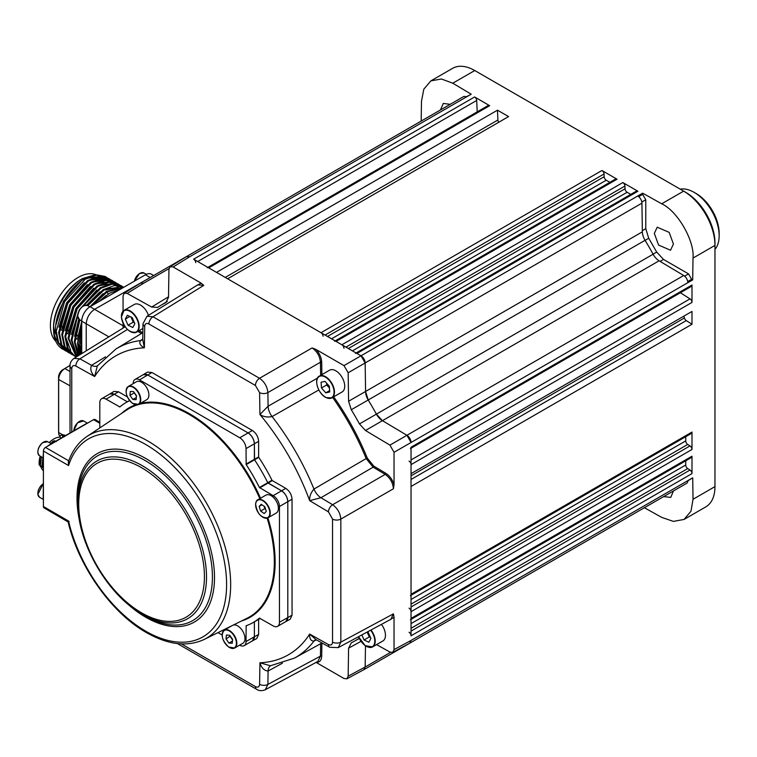 <?xml version="1.0" encoding="UTF-8"?>
<svg xmlns="http://www.w3.org/2000/svg" width="757" height="757" viewBox="0 0 757 757"><rect width="100%" height="100%" fill="white"/><g stroke="black" fill="none" stroke-linecap="round" stroke-linejoin="round"><path stroke-width="1.14" d="M673.437 490.962L670.759 497.406L663.69 496.583M673.437 244.057L670.522 250.236L658.581 245.06L654.322 233.383L657.237 227.204L669.179 232.38L673.437 244.057M440.47 109.945L443.29 103.425L450.207 104.334M685.728 460.814L685.728 465.016A2.952 1.703 -120 0 0 687.706 468.574L690.015 470.04A2.952 1.703 60 0 1 691.993 473.598L691.993 456.197A2.952 1.703 60 0 1 691.387 457.55L411.042 619.406M410.426 448.589A2.952 1.703 -120 0 0 411.042 447.236L411.042 635.804A2.952 1.703 -120 0 0 409.064 632.246M410.426 619.756A2.952 1.703 -120 0 0 411.042 618.403L411.042 611.684A2.952 1.703 -120 0 0 409.064 608.126M685.728 436.694L685.728 440.896A2.952 1.703 -120 0 0 687.706 444.454L690.015 445.92A2.952 1.703 60 0 1 691.993 449.478L691.993 432.077A2.952 1.703 60 0 1 691.387 433.43L411.042 595.286M410.426 595.636A2.952 1.703 -120 0 0 411.042 594.283L411.042 486.458L691.993 324.251L691.993 311.439L411.042 473.645L411.042 464.628A2.952 1.703 -120 0 0 409.064 461.079M683.883 316.114A194.237 112.14 60 0 1 684.413 317.987A2.952 1.703 -120 0 0 686.258 320.599L691.993 324.251M680.382 292.732L690.015 298.873A2.952 1.703 60 0 1 691.993 302.422L691.993 285.029A2.952 1.703 60 0 1 691.387 286.383L411.042 448.229M356.083 352.97L636.429 191.114A2.952 1.703 60 0 1 637.905 191.256L622.841 182.56A2.952 1.703 60 0 1 624.922 186.052L625.045 188.786A2.952 1.703 -120 0 0 627.137 192.278L630.77 194.379M195.732 262.67A2.952 1.703 -120 0 0 193.65 259.187L360.985 355.79L365.158 362.944L365.584 391.624L368.281 400.103A194.237 112.14 60 0 1 376.314 414.013L382.313 420.589L406.935 435.303L411.042 442.495A5.905 3.407 -120 0 0 406.935 435.303L382.313 420.599A11.819 6.822 60 0 1 376.314 414.013A194.237 112.14 -120 0 0 368.281 400.112A11.819 6.822 60 0 1 365.584 391.624L365.158 362.944A5.905 3.407 -120 0 0 360.985 355.79L356.954 353.462A2.952 1.703 -120 0 0 355.478 353.32M343.971 348.258A2.952 1.703 -120 0 0 341.89 344.766L336.061 341.407A2.952 1.703 -120 0 0 334.585 341.256M335.2 340.905L615.536 179.049A2.952 1.703 60 0 1 617.021 179.201L601.947 170.505A2.952 1.703 60 0 1 604.039 173.987L604.162 176.722A2.952 1.703 -120 0 0 606.243 180.213L609.887 182.314M323.088 336.193A2.952 1.703 -120 0 0 320.996 332.711L227.62 278.794L508.572 116.587L497.472 110.181L497.907 120.003A2.952 1.703 -120 0 0 498.731 122.274M207.853 267.382L488.189 105.526A2.952 1.703 60 0 1 489.665 105.677L208.714 267.883L216.521 272.388L497.472 110.181M489.665 105.677L474.601 96.981A2.952 1.703 60 0 1 476.692 100.463L477.194 111.875M208.714 267.883A2.952 1.703 -120 0 0 207.238 267.732M466.066 96.877L469.842 94.994M363.937 669.652L640.706 509.849A5.905 3.407 -120 0 0 640.753 509.83M348.163 676.171L365.158 667.031L365.48 645.853L365.158 667.031L363.88 669.68L346.886 678.821L348.163 676.171L348.589 648.172L351.286 642.797A193.82 111.904 -120 0 0 354.257 641.264A193.82 111.904 -120 0 0 359.187 638.265M409.821 643.157L686.59 483.363A5.905 3.407 -120 0 0 687.82 480.657L692.712 477.828L693.034 499.27L714.968 486.609L714.968 242.988A41.361 23.874 60 0 0 685.728 192.335L474.753 70.533A44.313 25.587 -120 0 0 452.601 68.338L430.875 80.876L423.835 89.146L421.479 101.287L421.185 121.082M691.359 478.613L687.81 480.95M644.387 507.729L661.684 517.372L673.38 521.393L684.073 519.434L690.99 511.23L693.034 499.27M186.591 256.519L463.369 96.726A5.905 3.407 -120 0 1 466.321 97.019L471.195 94.209L452.79 83.204L441.426 78.993L430.875 80.876M684.073 519.434L705.798 506.887A44.313 25.587 -120 0 0 714.968 486.609M661.703 203.794L683.637 191.133L685.728 192.335L683.637 191.133A44.313 25.587 -120 0 1 714.968 245.4L693.015 258.08C694.718 240.811 677.496 210.966 661.703 203.794L642.655 193.167L642.636 194.388L645.768 199.753L645.768 228.68L648.73 238.266L656.697 252.072L663.511 259.433L688.548 273.902L691.624 279.305L692.683 279.891L687.82 282.702A5.905 3.407 -120 0 0 683.713 275.51L659.092 260.796A11.819 6.822 60 0 1 653.092 254.22A194.237 112.14 -120 0 0 645.059 240.31A11.819 6.822 60 0 1 642.362 231.831L641.936 203.15A5.905 3.407 -120 0 0 637.754 195.997L642.655 193.167M638.69 196.659L642.636 194.388M687.706 281.557L691.624 279.305M692.683 279.891L693.015 258.08M86.222 350.832L86.222 323.778C86.752 317.666 89.534 312.84 94.568 309.329L159.424 272.217M123.192 287.613L106.415 291.426L90.499 306.49M81.728 322.302L77.432 343.441L79.665 354.891M80.545 354.342L78.737 344.198L81.728 326.049M92.922 305.09L107.182 291.88L122.795 287.849M120.448 289.202L109.547 293.243L99.148 301.494M81.728 332.238L80.024 344.937L81.254 353.907M107.049 277.639L105.091 276.428L95.675 274.677L84.481 278.765C68.773 287.688 54.854 312.471 55.498 330.771L57.958 342.732L64.61 350.273L66.588 351.343M105.904 276.901L96.442 275.141L85.248 279.21L64.591 301.655L56.264 331.225L58.734 343.176L65.376 350.718M110.191 279.456L108.27 278.264L98.807 276.504L87.613 280.573L66.957 303.018L58.63 332.588L61.09 344.539L67.742 352.081L69.72 353.15M109.036 278.708L99.583 276.948L88.38 281.017L67.733 303.472L59.406 333.033L61.866 344.993L68.509 352.525M113.323 281.263L111.402 280.071L101.94 278.311L90.745 282.38L70.089 304.834L61.762 334.395L64.222 346.356L70.874 353.888L72.861 354.967M112.178 280.516L102.715 278.756L91.521 282.834L70.865 305.279L62.538 334.84L64.998 346.801L71.641 354.333M116.455 283.071L114.534 281.878L105.072 280.118L93.877 284.197L73.221 306.642L64.894 336.203L67.354 348.163L74.006 355.695L75.993 356.774M115.31 282.333L105.848 280.563L94.653 284.641L73.997 307.087L65.67 336.647L68.13 348.608L74.782 356.15M119.587 284.878L117.666 283.695L108.204 281.926L97.01 286.004L76.353 308.449L68.026 338.01L76.287 356.973M118.442 284.14L108.98 282.38L97.785 286.449L77.129 308.894L68.802 338.455L76.362 356.925M122.719 286.685L120.798 285.503L111.336 283.743L100.142 287.811L80.602 308.345M78.245 312.575L71.158 339.817L76.864 356.623M121.574 285.947L112.112 284.187L100.918 288.256L83.062 306.112M77.678 315.783L71.934 340.272L77.1 356.471M123.826 287.244L114.402 285.559L103.274 289.619L86.941 305.27M79.069 319.35L74.3 341.634L78.028 355.904M123.788 287.272L104.05 290.063L87.755 305.648M79.826 319.833L75.066 342.079L78.387 355.676M62.481 349.043L63.456 349.535A42.099 24.3 -60 0 1 62.481 349.043C56.633 345.457 53.643 338.89 53.529 329.352C53.141 311.354 67.004 287.064 82.551 278.519L95.798 274.668A39.146 22.596 -60 0 0 66.342 287.272A39.146 22.596 -60 0 0 50.397 325.425A39.146 22.596 -60 0 0 55.763 341.237M74.394 355.913L75.624 356.509M53.529 329.352L53.529 327.232A39.146 22.596 -60 0 1 81.207 279.295L82.551 278.519L83.033 279.768M97.984 276.144A39.146 22.596 -60 0 1 98.968 276.485M101.523 278.926A39.146 22.596 -60 0 1 102.64 280.535M103.274 281.67A39.146 22.596 -60 0 1 103.832 282.872M77.574 339.354L75.208 337.991M68.168 333.922L65.812 332.56M61.904 330.307L59.538 328.945M53.643 326.267A34.708 20.042 120 0 0 55.668 333.951M153.397 275.359L151.353 274.185A11.819 6.822 120 0 0 145.439 274.772L90.083 306.727A11.819 6.822 120 0 0 81.728 321.195L81.728 353.614M108.1 294.246L107.182 291.88M81.207 353.935L81.728 330.743M98.24 302.024L106.16 295.438M62.216 327.052L61.781 326.806A2.952 1.703 -0 0 0 59.822 326.314M77.876 336.099L75.577 334.774M68.537 330.705L66.171 329.342M59.964 325.33L62.329 326.693M66.237 328.954L68.594 330.317M75.634 334.376L77.99 335.739M96.101 279.768L95.429 279.38A34.708 20.042 120 0 0 93.508 278.491M92.439 278.169A34.708 20.042 120 0 0 88.096 277.781M60.73 344.567A39.146 22.596 -60 0 1 58.469 342.599M57.286 341.133A39.146 22.596 -60 0 1 53.548 328.264M86.639 278.425L99.631 276.428M79.457 355.014L75.075 342.505M105.28 289.363L118.187 287.3M99.016 285.749L111.922 283.686M115.622 285.115L116.152 285.436M117.127 286.127L118.414 287.282M118.849 287.755L119.53 288.587M70.647 350.292L65.679 337.083M95.884 283.941L108.79 281.869M110.229 282.276L112.49 283.298M92.751 282.124L105.658 280.062M89.61 280.317L102.526 278.254M103.964 278.661L106.226 279.683M77.687 338.057L81.728 321.432M89.818 306.84L103.066 293.65M74.555 336.25L78.804 319.113M86.572 305.185L99.933 291.842M71.423 334.433L79.173 310.077L96.801 290.035M68.291 332.626L76.041 308.269L93.66 288.228M119.398 288.814L119.729 289.306M65.159 330.818L72.909 306.453L90.528 286.411M62.027 329.011L69.776 304.645L87.396 284.604M97.833 279.872L106.15 280.033M107.343 280.459L108.838 281.188M58.895 327.204L66.635 302.838L84.264 282.796M94.701 278.065L103.018 278.216M104.211 278.652L105.696 279.38M55.763 325.387L63.503 301.031L81.131 280.989M696.175 193.546L694.084 192.335L696.175 193.546A32.494 18.764 60 0 1 719.15 233.345L719.15 235.758A35.447 20.467 -120 0 0 694.084 192.335L694.084 192.335A35.447 20.467 -120 0 0 680.231 189.165M714.968 249.346A35.447 20.467 -120 0 0 719.15 235.758M316.104 662.403L343.981 678.499L346.886 678.821M376.579 644.614L389.931 652.051L392.76 652.335L394.037 649.601L394.037 617.267L389.145 620.229M394.037 649.601L411.042 640.45L409.764 643.185L392.76 652.335M333.686 396.819A180.658 104.305 60 0 1 367.306 458.127L373.75 466.094L385.833 473.314C389.713 475.85 392.448 479.626 394.037 484.641L394.037 452.308L389.931 445.116L365.47 430.496L359.471 423.92A193.82 111.904 -120 0 0 351.286 409.745L348.589 401.257L348.163 372.766L343.981 365.612L315.981 349.441C319.53 353.33 321.432 357.588 321.697 362.215L321.876 374.639M140.717 283.014L186.534 256.557L189.553 256.812L173.126 266.966L170.117 266.701L168.943 269.293L168.518 297.293L165.821 302.668A193.82 111.904 -120 0 0 160.456 305.582A193.82 111.904 -120 0 0 157.636 307.389L157.465 307.503M157.636 307.389L151.637 307.039L127.176 293.413L124.243 293.196L123.069 295.864L123.069 311.127M124.243 293.196L140.66 283.042L143.593 283.269L127.176 293.413M282.427 663.198L268.092 671.043C264.184 670.674 261.458 667.92 259.935 662.782L270.429 665.763L294.397 658.136A178.501 103.056 60 0 0 313.956 641.113A11.819 6.87 61.4 0 1 315.272 639.968L316.331 639.797L313.956 641.113C310.843 641.037 309.414 638.69 309.651 634.073L316.066 639.674L329.749 647.292L338.256 647.614L340.83 642.135L393.413 613.842L394.037 617.267M338.256 647.614L390.867 619.302L393.413 613.842M265.3 689.741L267.883 684.413L268.092 671.043A11.819 6.775 61.3 0 1 270.627 665.744L270.429 665.763M320.646 375.349L320.448 362.225C319.861 356.15 317.079 351.38 312.102 347.927L315.981 349.441M321.697 362.215A0.889 0.502 179.1 0 0 320.448 362.225L267.883 392.59C267.249 386.543 264.467 381.774 259.528 378.292L312.102 347.927M318.82 389.95L272.085 416.577C267.439 417.486 263.389 416.795 259.935 414.524L268.092 406.206L317.476 378.112M394.037 484.641L393.413 488.767C392.911 482.729 390.177 477.932 385.199 474.384L373.125 467.164L320.93 497.737A11.819 6.633 59.6 0 1 313.956 489.088A178.501 103.056 60 0 0 272.085 416.577A11.819 6.633 60.4 0 1 268.092 406.206L267.883 392.59A5.905 3.35 179.1 0 1 259.604 392.637L259.935 414.524A172.587 99.65 -120 0 1 309.651 500.642C309.414 496.516 310.843 492.665 313.956 489.088L366.161 458.562A179.769 103.794 -120 0 0 332.626 397.434M393.413 488.767L340.83 519.103C340.281 513.095 337.546 508.297 332.626 504.72L320.93 497.737L309.651 500.642L328.443 511.874A5.905 3.35 -59.1 0 1 332.626 504.72L385.199 474.384A0.889 0.502 120.9 0 0 385.833 473.314M373.75 466.094A0.889 0.502 120.9 0 1 373.125 467.164L366.161 458.562L367.306 458.127M127.413 329.446L79.892 358.809A5.905 3.473 119.1 0 0 75.861 366.047L94.663 376.513A172.587 99.65 -120 0 1 144.379 347.813L144.71 326.295A5.905 3.473 -179.1 0 1 142.978 323.797L142.732 339.458L144.379 347.813C140.263 345.712 138.947 343.3 140.433 340.565A178.501 103.056 60 0 0 115.916 348.986L97.322 365.934L94.663 376.513C90.972 372.624 89.941 368.886 91.588 365.328L105.535 356.821M97.322 365.934L97.435 365.773A11.819 6.775 58.7 0 1 91.588 365.328L79.892 358.809L73.997 358.392C71.177 360.587 69.852 363.152 70.032 366.085L70.032 432.995M125.123 326.816L74.006 358.383M142.079 339.997L142.079 339.997A11.819 6.87 58.6 0 1 140.433 340.565L142.742 339.164L142.079 339.997M196.11 285.891L201.125 283.137L203.775 285.389L197.776 284.859L146.924 316.284M203.775 285.389L152.99 316.776L146.953 316.265L142.978 323.797M285.881 621.554L287.802 617.457L287.802 501.673C287.405 497.084 285.313 493.469 281.528 490.82L285.786 488.369L272.293 480.581L268.082 483.061L267.76 482.692L271.971 480.212A127.129 73.401 -120 0 0 258.78 457.37L254.532 459.783L254.38 459.319L254.38 443.791C253.974 439.192 251.892 435.578 248.107 432.938L147.842 375.046L143.338 374.649M239.647 645.134L239.751 645.191A8.866 5.119 -120 0 0 244.189 645.636A8.866 5.119 -120 0 0 246.025 641.576L246.148 625.774A127.025 73.344 -120 0 0 253.131 622.538A127.025 73.344 -120 0 0 259.405 618.119L273.173 625.897A8.866 5.119 -120 0 0 277.611 626.332A8.866 5.119 -120 0 0 279.447 622.282L279.447 506.499A8.866 5.119 -120 0 0 273.173 495.646L259.405 487.517L267.76 482.692A127.025 73.344 -120 0 0 254.532 459.783L246.176 464.609L246.025 448.608A8.866 5.119 -120 0 0 239.751 437.754L139.487 379.872A8.866 5.119 -120 0 0 135.058 379.427A8.866 5.119 -120 0 0 133.223 383.487L133.223 383.61M273.173 495.646L281.528 490.82L268.082 483.061L259.727 487.887M285.786 488.369C289.562 491.009 291.653 494.624 292.051 499.223L287.802 501.673L287.802 617.457A8.866 5.119 60 0 1 285.966 621.516L277.611 626.332M279.447 622.282L292.051 615.167L292.051 499.223M292.051 615.167L290.139 619.273L285.9 621.544M258.629 634.47L256.718 638.567L252.478 640.848L254.38 636.751L258.629 634.47L258.629 619.368M246.025 641.576L254.38 636.751L254.38 621.819L254.38 636.751A8.866 5.119 60 0 1 252.545 640.81L244.189 645.636M129.665 400.69A127.025 73.344 -120 0 0 126.107 402.525A127.025 73.344 -120 0 0 119.843 406.944L106.065 399.166A8.866 5.119 -120 0 0 101.637 398.731L109.992 393.905A8.866 5.119 60 0 1 114.421 394.34L127.346 401.806L114.421 394.34L109.916 393.952M109.926 393.943L114.023 391.407L118.527 391.804L106.065 399.166M127.346 396.895L118.527 391.804M135.058 379.427L143.414 374.611A8.866 5.119 60 0 1 147.842 375.046L248.107 432.938L252.365 430.478C256.14 433.118 258.232 436.742 258.629 441.331L246.025 448.608M143.347 374.639L147.445 372.113L151.949 372.51L139.487 379.872M252.365 430.478L151.949 372.51M246.025 464.145L258.629 456.906L258.629 441.331M123.069 323.334L123.069 328.065M201.125 283.137L173.126 266.966M177.412 643.573L256.651 689.324C259.102 690.942 261.988 691.084 265.31 689.731L317.902 661.429L320.448 656.139L320.637 643.724M145.136 615.895L142.193 614.192C107.617 595.172 77.053 542.23 77.867 502.78A90.963 52.517 60 0 1 142.193 465.64A90.963 52.517 60 0 1 206.51 577.052A90.963 52.517 60 0 1 142.193 614.192L145.145 615.895A95.145 54.93 -120 0 0 212.424 577.052A95.145 54.93 -120 0 0 145.145 460.53A95.145 54.93 -120 0 0 77.867 499.365L77.886 501.096M68.726 521.242L69.124 521.8M239.751 437.754L248.107 432.938A8.866 5.119 60 0 1 254.38 443.791L254.532 459.783A127.025 73.344 -120 0 1 267.76 482.692L281.528 490.82A8.866 5.119 60 0 1 287.802 501.673L279.447 506.499M259.405 487.517A127.025 73.344 -120 0 0 246.176 464.609M217.988 632.625L222.123 635.009M119.511 406.935L120.628 406.291M101.637 398.731A8.866 5.119 -120 0 0 99.801 402.781L99.801 427.923M259.821 498.655A120.354 69.483 -120 0 0 189.222 414.495A120.354 69.483 -120 0 0 126.864 409.897L86.96 436.477A117.278 67.714 60 0 1 147.738 440.962A117.278 67.714 60 0 1 224.924 546.28A117.278 67.714 60 0 1 204.163 639.466C187.348 647.188 168.082 644.879 146.366 632.559C111.449 612.952 78.454 566.208 68.13 521.961L44.01 507.852A2.952 1.703 -60 0 1 43.404 506.499L43.404 451.021A2.952 1.703 -60 0 1 45.486 447.406L93.537 419.671A2.952 1.703 -60 0 1 95.013 419.52L99.801 422.292M86.96 436.477C78.425 442.258 72.218 450.756 68.329 461.978L68.565 465.555L68.726 460.956M43.404 453.339A8.27 4.779 120 0 0 43.196 455.25L43.404 472.737M51.637 443.621L54.627 440.725L53.094 441.161L50.795 443.498M42.912 457.711L41.758 467.126L42.383 467.476L43.196 459.348M54.627 440.725L56.217 441.634M43.196 467.334L42.383 467.476M64.922 435.947L62.803 436.978L62.017 434.811L60.342 435.635L59.822 437.12A19.199 11.09 120 0 0 49.224 442.571L51.088 443.205M41.711 466.019L40.291 466.293L41.446 456.868M39.619 464.836L39.118 463.767L39.979 458.013A22.455 12.964 -60 0 1 40.471 456.301M39.979 458.013L39.619 464.76L40.291 466.293M40.197 456.14A20.827 12.027 120 0 0 39.118 463.142A20.827 12.027 120 0 0 39.156 464.268L39.619 463.965M39.156 464.93L39.156 464.268M63.948 435.918L64.582 436.278M63.569 436.259A20.827 12.027 120 0 0 62.538 435.9M40.717 466.217A19.199 11.09 120 0 0 43.196 470.513M62.017 434.811A22.455 12.964 -60 0 1 65.613 435.549M62.462 435.067L65.556 435.578M61.364 438L59.822 437.12M64.175 436.817L64.392 436.174M43.404 480.932L43.196 498.182A8.27 4.779 120 0 0 43.404 499.847M87.774 422.993A8.27 4.779 120 0 0 86.222 423.646L49.044 445.116A8.27 4.779 120 0 0 47.492 446.252M70.051 365.432L64.809 368.564A8.866 5.025 119.1 0 0 58.658 379.484L58.658 432.55A8.866 5.025 119.1 0 0 58.658 432.796A8.866 5.025 119.1 0 0 60.096 436.335M58.592 430.468A5.905 3.35 -60.9 0 1 58.582 430.298A5.905 3.35 -60.9 0 1 58.582 430.137L58.582 377.071A5.905 3.35 -60.9 0 1 62.689 369.795L70.051 365.394M69.606 365.65A8.27 4.693 -60.9 0 1 70.098 364.817M126.116 391.331A10.343 5.971 60 0 1 128.264 386.477C124.46 391.17 125.889 396.81 132.541 403.415L138.597 404.38L146.744 399.677A10.343 5.971 -120 0 0 148.467 391.871A10.343 5.971 -120 0 0 142.316 382.758A10.343 5.971 -120 0 0 136.411 381.774L128.264 386.477A10.343 5.971 60 0 1 134.169 387.461A10.343 5.971 60 0 1 140.319 396.573A10.343 5.971 60 0 1 138.597 404.38A10.343 5.971 60 0 1 133.327 403.812M136.137 399.658L136.497 395.741L133.582 391.634L130.308 391.435L129.949 395.353L132.853 399.469L136.137 399.658M136.336 397.453L132.853 399.469M134.169 392.448L136.459 396.233M134.121 392.94L129.949 395.353M255.667 503.736A10.343 5.971 60 0 1 257.768 499.838C256.983 499.857 256.245 501.191 255.582 503.85C257.068 513.662 261.25 518.29 268.11 517.75L276.258 513.047A10.343 5.971 -120 0 0 278.358 509.149A10.343 5.971 -120 0 0 274.223 498.276A10.343 5.971 -120 0 0 265.915 495.135L257.768 499.838A10.343 5.971 60 0 1 266.076 502.979A10.343 5.971 60 0 1 270.211 513.852A10.343 5.971 60 0 1 268.11 517.75A10.343 5.971 60 0 1 262.84 517.173M260.626 511.06L264.202 513.549L266.303 511.401L264.836 506.764L261.26 504.276L259.159 506.424L260.626 511.06L264.808 508.647L265.612 509.206M264.032 506.206L264.808 508.647M261.998 504.787L259.159 506.424M222.208 634.943A10.343 5.971 60 0 1 224.346 630.089A10.343 5.971 60 0 1 230.26 631.073A10.343 5.971 60 0 1 236.411 640.185A10.343 5.971 60 0 1 234.689 647.992L242.836 643.289A10.343 5.971 -120 0 0 244.549 635.483A10.343 5.971 -120 0 0 238.408 626.37A10.343 5.971 -120 0 0 233.298 625.045M226.4 635.057L226.031 638.965L228.945 643.081L232.219 643.27L232.588 639.353L229.674 635.246L226.4 635.057M230.251 636.069L226.031 638.965M230.213 636.561L232.541 639.845M232.427 641.065L228.945 643.081M130.961 317.003L133.27 322.179L134.443 322.747M132.134 317.562L127.365 315.262L125.321 319.085L128.047 325.198L132.816 327.497L134.86 323.674L132.134 317.562M133.27 322.179L128.047 325.198M129.854 316.464L125.321 319.085M148.467 315.328A12.557 7.248 -120 0 0 134.254 304.475L124.016 310.389A12.557 7.248 60 0 1 133.355 313.398A12.557 7.248 60 0 1 139.146 325.519A12.557 7.248 60 0 1 136.572 332.134A12.557 7.248 60 0 1 130.195 331.452M316.729 381.982A12.557 7.248 60 0 1 319.331 376.115C313.332 378.718 318.214 394.312 326.191 397.643L331.888 397.86L342.117 391.946A12.557 7.248 -120 0 0 343.896 381.414A12.557 7.248 -120 0 0 335.114 370.438A12.557 7.248 -120 0 0 329.569 370.201L319.331 376.115A12.557 7.248 60 0 1 324.876 376.343A12.557 7.248 60 0 1 333.657 387.329A12.557 7.248 60 0 1 331.888 397.86A12.557 7.248 60 0 1 326.343 397.624M326.56 383.118L326.693 384.963L329.456 388.076M329.333 386.231L325.008 381.377L321.072 382.247L321.47 387.981L325.794 392.836L329.721 391.965L329.333 386.231M329.636 390.621L325.794 392.836M326.693 384.963L321.47 387.981M371.006 629.994A12.557 7.248 60 0 1 375.188 640.29A12.557 7.248 60 0 1 372.614 646.904L382.853 640.99A12.557 7.248 -120 0 0 385.427 634.385A12.557 7.248 -120 0 0 381.452 624.374M367.136 632.076L369.312 636.949L370.485 637.517M369.312 636.949L364.089 639.968L368.858 642.258L370.902 638.444L368.176 632.332L367.372 631.944M361.846 634.924L364.089 639.968M411.042 631.111L690.015 470.04M691.993 473.598L411.042 635.804M687.706 468.574L411.042 628.301M411.042 623.607L685.728 465.016M411.042 618.403L691.993 456.197M411.042 606.982L690.015 445.92M691.993 449.478L411.042 611.684M687.706 444.454L411.042 604.181M411.042 599.487L685.728 440.896M411.042 594.283L691.993 432.077M686.258 320.599L411.042 479.484M411.042 475.822L684.413 317.987M411.042 459.934L690.015 298.873M691.993 302.422L411.042 464.628M411.042 447.236L691.993 285.029M348.381 348.513L625.045 188.786M624.922 186.052L345.949 347.113M627.137 192.278L352.45 350.86M637.905 191.256L356.954 353.462M341.89 344.766L622.841 182.56M617.021 179.201L336.061 341.407M606.243 180.213L331.557 338.805M327.497 336.458L604.162 176.722M604.039 173.987L325.065 335.058M320.996 332.711L601.947 170.505M225.245 277.422L497.907 120.003M476.692 100.463L197.719 261.534M193.65 259.187L474.601 96.981M365.158 667.031L390.574 652.354M411.042 640.45L687.82 480.657M474.753 70.533L452.79 83.204M466.321 97.019L189.553 256.812M151.637 307.039L168.527 296.801M169.01 268.593L143.593 283.269M389.931 445.116L683.713 275.51M687.82 282.702L394.037 452.308M659.092 260.796L365.47 430.496M359.471 423.92L653.092 254.22M645.059 240.31L351.286 409.745M348.589 401.257L642.362 231.831M641.936 203.15L348.163 372.766M343.981 365.612L637.754 195.997M641.813 202.034L645.768 199.753M642.343 230.648L645.768 228.68M645.087 240.366L648.73 238.266M653.064 254.172L656.697 252.072M660.095 261.402L663.511 259.433M684.621 276.173L688.548 273.902M90.083 306.727L123.069 325.784M108.857 336.846L86.222 323.778M134.311 281.197L139.553 273.485L143.972 272.984A8.128 4.693 120 0 0 139.704 273.504A7.825 4.523 -60 0 1 139.799 273.447M134.386 281.15A7.825 4.523 -60 0 1 139.506 273.618M139.704 273.504A8.128 4.693 120 0 0 134.443 281.121M145.439 274.772L149.933 277.365M81.728 321.195L86.222 323.788M77.763 315.773A7.825 4.523 -60 0 1 83.402 306.008M79.447 319.615L77.678 316.01C79.144 308.43 82.447 304.939 87.566 305.544A8.128 4.693 120 0 0 81.217 307.815A8.128 4.693 120 0 0 77.763 316.123A8.128 4.693 120 0 0 79.447 319.615L81.737 320.93M361.004 641.359L348.589 648.172M329.749 647.292A5.905 3.473 -60.9 0 1 328.443 644.548C330.923 645.636 332.295 644.813 332.55 642.097A5.905 3.407 -0 0 0 340.83 642.135L340.83 519.103A5.905 3.407 180 0 1 332.55 519.065L332.55 642.097M321.895 643.034L321.697 656.158A0.889 0.52 -179.1 0 0 320.448 656.139L267.883 684.413A5.905 3.473 0.9 0 1 259.604 684.29L259.935 662.782A172.587 99.65 -120 0 0 309.651 634.073L328.443 644.548M75.861 366.047C73.382 364.959 72.019 365.773 71.764 368.498A5.905 3.407 180 0 1 70.032 366.085M123.154 328.008L124.631 326.106M141.512 333.468L137.821 331.415M139.07 330.686L142.742 332.73M144.71 326.295C145.003 323.608 146.394 322.832 148.883 323.968A5.905 3.407 120 0 1 152.99 316.776L259.528 378.292A5.905 3.407 -60 0 0 255.431 385.483L148.883 323.968M255.431 385.483L259.604 392.637M71.764 368.498L71.764 432.001M181.453 643.914L255.431 686.618C257.91 687.763 259.31 686.987 259.604 684.29M328.443 511.874L332.55 519.065M321.697 656.158C321.432 660.483 319.53 662.545 315.981 662.337M256.651 689.324A5.905 3.407 -60 0 1 255.431 686.618M140.348 403.377A120.94 69.824 60 0 1 189.619 413.786A120.94 69.824 60 0 1 260.522 498.248M267.874 517.873A120.94 69.824 60 0 1 241.511 620.986M204.163 639.466L247.132 618.204A120.354 69.483 -120 0 0 267.117 518.138M121.65 413.369A120.94 69.824 60 0 1 135.598 404.787M80.053 523.295A97.237 56.141 60 0 1 145.751 458.468A97.237 56.141 60 0 1 214.505 577.553A97.237 56.141 60 0 1 145.751 617.248A97.237 56.141 60 0 1 125.511 602.042M141.578 467.703A88.881 51.315 -120 0 0 78.728 503.982A88.881 51.315 -120 0 0 141.578 612.839A88.881 51.315 -120 0 0 204.418 576.55A88.881 51.315 -120 0 0 141.578 467.703M43.404 506.499L68.565 521.034A114.326 66.01 -120 0 0 145.751 631.206A114.326 66.01 -120 0 0 226.598 584.527A114.326 66.01 -120 0 0 145.751 444.51A114.326 66.01 -120 0 0 68.565 465.555L43.404 451.021M247.132 625.405L246.025 626.048M99.801 423.286L93.537 419.671M45.486 447.406L68.736 460.833M73.713 430.875L77.479 422.822L83.601 420.958A8.128 4.693 120 0 0 77.536 422.926A8.128 4.693 120 0 0 73.808 430.818A7.825 4.523 -60 0 1 79.428 421.422M37.869 451.929A7.825 4.523 -60 0 1 42.534 442.798M42.714 442.703A8.128 4.693 120 0 0 38.143 449.838A8.128 4.693 120 0 0 39.544 455.771C36.563 452.326 37.576 447.964 42.562 442.684L47.672 441.7A8.128 4.693 120 0 0 42.714 442.703M42.685 442.684A7.825 4.523 -60 0 1 43.509 442.164M43.196 483.846A8.128 4.693 120 0 0 37.935 494.539A8.128 4.693 120 0 0 39.544 497.254L37.85 494.425L43.196 483.732M37.869 493.413A7.825 4.523 -60 0 1 43.196 483.837M58.582 430.137L58.658 432.55L62.755 434.83M70.032 385.824L58.658 379.484L58.582 377.071M70.032 371.479L64.809 368.564L62.689 369.795M133.942 387.802A10.04 5.801 -120 0 0 126.154 390.64A10.04 5.801 -120 0 0 132.503 403.292A10.04 5.801 -120 0 0 140.291 400.462A10.04 5.801 -120 0 0 133.942 387.802M269.795 513.823A10.04 5.801 -120 0 0 263.455 501.172A10.04 5.801 -120 0 0 255.667 504.001A10.04 5.801 -120 0 0 262.007 516.653A10.04 5.801 -120 0 0 269.795 513.823M255.629 504.692A10.343 5.971 60 0 1 255.648 503.992M228.586 646.904A10.04 5.801 -120 0 0 236.373 644.075A10.04 5.801 -120 0 0 230.033 631.423A10.04 5.801 -120 0 0 222.246 634.252A10.04 5.801 -120 0 0 228.586 646.904M231.784 625.793L224.346 630.089C220.552 634.782 221.971 640.431 228.633 647.027L234.689 647.992A10.343 5.971 60 0 1 229.409 647.424M121.451 317.221A12.263 7.078 -120 0 0 130.8 331.765A12.263 7.078 -120 0 0 138.73 325.538A12.263 7.078 -120 0 0 129.371 310.995A12.263 7.078 -120 0 0 121.451 317.221M121.423 316.256A12.557 7.248 60 0 1 124.016 310.389L121.366 317.117C124.139 328.188 129.21 333.194 136.572 332.134L142.903 328.481M324.687 376.721A12.263 7.078 -120 0 0 316.757 382.938A12.263 7.078 -120 0 0 326.116 397.491A12.263 7.078 -120 0 0 334.036 391.265A12.263 7.078 -120 0 0 324.687 376.721M326.116 397.51A12.557 7.248 60 0 1 325.501 397.179M358.572 636.684A12.263 7.078 -120 0 0 368.668 647.188A12.263 7.078 -120 0 0 374.772 640.308A12.263 7.078 -120 0 0 370.637 630.193M358.525 636.713L365.12 645.598L372.614 646.904A12.557 7.248 60 0 1 366.237 646.213M146.3 274.327L143.972 272.984M78.018 349.488L76.135 348.4M68.622 344.066L66.739 342.978M111.771 288.814L109.793 287.679M89.856 306.859L87.566 305.544M354.257 641.264L359.301 638.492M186.544 256.557L170.117 266.701M160.456 305.582L167.316 301.428M294.397 658.136L321.999 642.977M115.916 348.986L142.836 332.673M77.867 502.78L77.867 499.365M129.551 400.538L126.107 402.525M260.247 618.431L253.131 622.538M39.118 463.142L39.118 463.767M87.358 423.125L83.601 420.958M43.196 457.871L39.544 455.771M51.315 443.801L47.672 441.7M43.3 499.421L39.544 497.254M58.582 430.298L58.658 432.796"/></g></svg>
